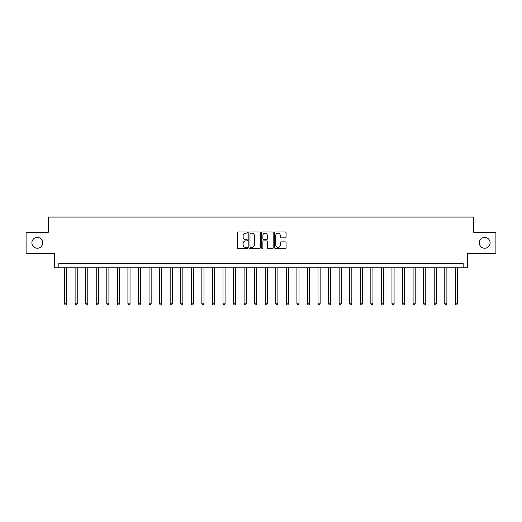 <?xml version="1.0" encoding="UTF-8"?>
<svg xmlns="http://www.w3.org/2000/svg" width="522" height="522" viewBox="0 0 522 522"><rect width="100%" height="100%" fill="white"/><g stroke="black" fill="none" stroke-linecap="round" stroke-linejoin="round"><path stroke-width="0.78" d="M247.48 232.584A0.581 0.581 0 0 0 246.899 232.003L238.091 232.003A0.829 0.829 0 0 0 237.256 232.832L237.256 247.761A0.829 0.829 0 0 0 238.091 248.589L246.899 248.589A0.581 0.581 0 0 0 247.48 248.009A0.581 0.581 0 0 0 246.899 247.428L245.758 247.428A2.656 2.656 0 0 1 243.108 244.779L243.108 243.533A2.656 2.656 0 0 1 245.758 240.877L246.899 240.877A0.581 0.581 0 0 0 247.48 240.296A0.581 0.581 0 0 0 246.899 239.715L245.758 239.715A2.656 2.656 0 0 1 243.108 237.066L243.108 235.82A2.656 2.656 0 0 1 245.758 233.164L246.899 233.164A0.581 0.581 0 0 0 247.48 232.584M479.294 242.834A5.409 5.409 0 0 0 484.703 248.244A5.409 5.409 0 0 0 490.112 242.834A5.409 5.409 0 0 0 484.703 237.425A5.409 5.409 0 0 0 479.294 242.834M31.888 242.834A5.409 5.409 0 0 0 37.297 248.244A5.409 5.409 0 0 0 42.706 242.834A5.409 5.409 0 0 0 37.297 237.425A5.409 5.409 0 0 0 31.888 242.834M285.24 237.849A0.829 0.829 0 0 0 286.069 237.021L286.069 232.832A0.829 0.829 0 0 0 285.24 232.003L275.453 232.003A0.829 0.829 0 0 0 274.624 232.832L274.624 247.761A0.829 0.829 0 0 0 275.453 248.589L285.24 248.589A0.829 0.829 0 0 0 286.069 247.761L286.069 242.704A0.829 0.829 0 0 0 285.24 241.875L281.051 241.875A0.829 0.829 0 0 0 280.223 242.704L280.223 245.209A2.218 2.218 0 0 1 278.004 247.428A2.218 2.218 0 0 1 275.786 245.209L275.786 235.383A2.218 2.218 0 0 1 278.004 233.164A2.218 2.218 0 0 1 280.223 235.383L280.223 237.021A0.829 0.829 0 0 0 281.051 237.849L285.24 237.849M463.158 267.76L467.379 267.76L467.379 253.398L495.9 253.398L495.9 232.27L473.722 232.27L473.722 217.061L48.278 217.061L48.278 232.27L26.1 232.27L26.1 253.398L54.621 253.398L54.621 267.76L463.158 267.76L463.158 263.532L58.842 263.532L58.842 267.76M260.276 232.832A0.829 0.829 0 0 0 259.447 232.003L249.66 232.003A0.829 0.829 0 0 0 248.831 232.832L248.831 247.761A0.829 0.829 0 0 0 249.66 248.589L259.447 248.589A0.829 0.829 0 0 0 260.276 247.761L260.276 232.832M262.553 232.003L272.34 232.003A0.829 0.829 0 0 1 273.169 232.832L273.169 247.761A0.829 0.829 0 0 1 272.34 248.589L268.151 248.589A0.829 0.829 0 0 1 267.323 247.761L267.323 241.706A0.829 0.829 0 0 0 266.494 240.877L263.714 240.877A0.829 0.829 0 0 0 262.886 241.706L262.886 248.009A0.581 0.581 0 0 1 262.305 248.589A0.581 0.581 0 0 1 261.724 248.009L261.724 232.832A0.829 0.829 0 0 1 262.553 232.003M250.573 233.164A0.581 0.581 0 0 0 249.992 233.745L249.992 246.854A0.581 0.581 0 0 0 250.573 247.428L251.774 247.428A2.656 2.656 0 0 0 254.429 244.779L254.429 235.82A2.656 2.656 0 0 0 251.774 233.164L250.573 233.164M267.323 235.429A2.218 2.218 0 0 0 265.104 233.21A2.218 2.218 0 0 0 262.886 235.429L262.886 238.887A0.829 0.829 0 0 0 263.714 239.715L266.494 239.715A0.829 0.829 0 0 0 267.323 238.887L267.323 235.429M64.545 267.76L64.545 303.837L66.659 303.837L66.659 267.76M66.659 303.837L66.026 304.939L65.178 304.939L64.545 303.837M75.109 267.76L75.109 303.837L77.223 303.837L77.223 267.76M77.223 303.837L76.584 304.939L75.742 304.939L75.109 303.837M85.667 267.76L85.667 303.837L87.781 303.837L87.781 267.76M87.781 303.837L87.148 304.939L86.306 304.939L85.667 303.837M96.231 267.76L96.231 303.837L98.345 303.837L98.345 267.76M98.345 303.837L97.712 304.939L96.864 304.939L96.231 303.837M106.795 267.76L106.795 303.837L108.909 303.837L108.909 267.76M108.909 303.837L108.276 304.939L107.428 304.939L106.795 303.837M117.359 267.76L117.359 303.837L119.466 303.837L119.466 267.76M119.466 303.837L118.833 304.939L117.992 304.939L117.359 303.837M127.916 267.76L127.916 303.837L130.03 303.837L130.03 267.76M130.03 303.837L129.397 304.939L128.549 304.939L127.916 303.837M138.48 267.76L138.48 303.837L140.594 303.837L140.594 267.76M140.594 303.837L139.961 304.939L139.113 304.939L138.48 303.837M149.044 267.76L149.044 303.837L151.152 303.837L151.152 267.76M151.152 303.837L150.519 304.939L149.677 304.939L149.044 303.837M159.601 267.76L159.601 303.837L161.716 303.837L161.716 267.76M161.716 303.837L161.083 304.939L160.241 304.939L159.601 303.837M170.165 267.76L170.165 303.837L172.28 303.837L172.28 267.76M172.28 303.837L171.647 304.939L170.798 304.939L170.165 303.837M180.729 267.76L180.729 303.837L182.844 303.837L182.844 267.76M182.844 303.837L182.204 304.939L181.362 304.939L180.729 303.837M191.293 267.76L191.293 303.837L193.401 303.837L193.401 267.76M193.401 303.837L192.768 304.939L191.926 304.939L191.293 303.837M201.851 267.76L201.851 303.837L203.965 303.837L203.965 267.76M203.965 303.837L203.332 304.939L202.484 304.939L201.851 303.837M212.415 267.76L212.415 303.837L214.529 303.837L214.529 267.76M214.529 303.837L213.896 304.939L213.048 304.939L212.415 303.837M222.979 267.76L222.979 303.837L225.086 303.837L225.086 267.76M225.086 303.837L224.453 304.939L223.612 304.939L222.979 303.837M233.536 267.76L233.536 303.837L235.65 303.837L235.65 267.76M235.65 303.837L235.017 304.939L234.169 304.939L233.536 303.837M244.1 267.76L244.1 303.837L246.214 303.837L246.214 267.76M246.214 303.837L245.581 304.939L244.733 304.939L244.1 303.837M254.664 267.76L254.664 303.837L256.778 303.837L256.778 267.76M256.778 303.837L256.139 304.939L255.297 304.939L254.664 303.837M265.222 267.76L265.222 303.837L267.336 303.837L267.336 267.76M267.336 303.837L266.703 304.939L265.861 304.939L265.222 303.837M275.786 267.76L275.786 303.837L277.9 303.837L277.9 267.76M277.9 303.837L277.267 304.939L276.419 304.939L275.786 303.837M286.35 267.76L286.35 303.837L288.464 303.837L288.464 267.76M288.464 303.837L287.831 304.939L286.983 304.939L286.35 303.837M296.914 267.76L296.914 303.837L299.021 303.837L299.021 267.76M299.021 303.837L298.388 304.939L297.547 304.939L296.914 303.837M307.471 267.76L307.471 303.837L309.585 303.837L309.585 267.76M309.585 303.837L308.952 304.939L308.104 304.939L307.471 303.837M318.035 267.76L318.035 303.837L320.149 303.837L320.149 267.76M320.149 303.837L319.516 304.939L318.668 304.939L318.035 303.837M328.599 267.76L328.599 303.837L330.707 303.837L330.707 267.76M330.707 303.837L330.074 304.939L329.232 304.939L328.599 303.837M339.156 267.76L339.156 303.837L341.271 303.837L341.271 267.76M341.271 303.837L340.638 304.939L339.796 304.939L339.156 303.837M349.72 267.76L349.72 303.837L351.835 303.837L351.835 267.76M351.835 303.837L351.202 304.939L350.353 304.939L349.72 303.837M360.284 267.76L360.284 303.837L362.398 303.837L362.398 267.76M362.398 303.837L361.759 304.939L360.917 304.939L360.284 303.837M370.848 267.76L370.848 303.837L372.956 303.837L372.956 267.76M372.956 303.837L372.323 304.939L371.481 304.939L370.848 303.837M381.406 267.76L381.406 303.837L383.52 303.837L383.52 267.76M383.52 303.837L382.887 304.939L382.039 304.939L381.406 303.837M391.97 267.76L391.97 303.837L394.084 303.837L394.084 267.76M394.084 303.837L393.451 304.939L392.603 304.939L391.97 303.837M402.534 267.76L402.534 303.837L404.641 303.837L404.641 267.76M404.641 303.837L404.008 304.939L403.167 304.939L402.534 303.837M413.091 267.76L413.091 303.837L415.205 303.837L415.205 267.76M415.205 303.837L414.572 304.939L413.724 304.939L413.091 303.837M423.655 267.76L423.655 303.837L425.769 303.837L425.769 267.76M425.769 303.837L425.136 304.939L424.288 304.939L423.655 303.837M434.219 267.76L434.219 303.837L436.333 303.837L436.333 267.76M436.333 303.837L435.694 304.939L434.852 304.939L434.219 303.837M444.777 267.76L444.777 303.837L446.891 303.837L446.891 267.76M446.891 303.837L446.258 304.939L445.416 304.939L444.777 303.837M455.341 267.76L455.341 303.837L457.455 303.837L457.455 267.76M457.455 303.837L456.822 304.939L455.974 304.939L455.341 303.837"/></g></svg>
